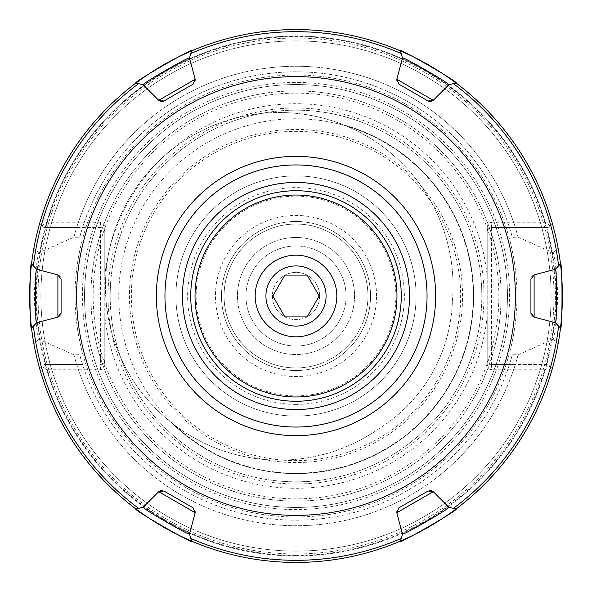 <?xml version="1.0" encoding="UTF-8"?>
<svg xmlns="http://www.w3.org/2000/svg" width="592" height="592" viewBox="0 0 592 592"><rect width="100%" height="100%" fill="white"/><g stroke="black" fill="none" stroke-linecap="round" stroke-linejoin="round"><path stroke-width="0.44" stroke-dasharray="2.96 2.22" d="M296 507.448A211.448 211.448 0 0 0 479.12 190.276A211.448 211.448 0 0 0 112.88 190.276A211.448 211.448 0 0 0 296 507.448A211.448 211.448 0 0 0 479.12 190.276A211.448 211.448 0 0 0 112.88 190.276A211.448 211.448 0 0 0 296 507.448M296 498.856A202.856 202.856 0 0 1 120.324 194.576A202.856 202.856 0 0 1 471.676 194.576A202.856 202.856 0 0 1 296 498.856M296 473.237A177.237 177.237 0 0 1 142.509 207.385A177.237 177.237 0 0 1 449.491 207.385A177.237 177.237 0 0 1 296 473.237M296 551.115A255.115 255.115 0 0 1 75.066 168.446A255.115 255.115 0 0 1 516.934 168.446A255.115 255.115 0 0 1 296 551.115A255.115 255.115 0 0 0 516.934 168.446A255.115 255.115 0 0 0 75.066 168.446A255.115 255.115 0 0 0 296 551.115M296 555.947A259.947 259.947 0 0 1 70.885 166.026A259.947 259.947 0 0 1 521.123 166.026A259.947 259.947 0 0 1 296 555.947M296 346.054A50.054 50.054 0 0 0 346.061 296A50.054 50.054 0 0 0 296 245.946A50.054 50.054 0 0 0 245.946 296A50.054 50.054 0 0 0 296 346.054A50.054 50.054 0 0 0 346.061 296A50.054 50.054 0 0 0 296 245.946A50.054 50.054 0 0 0 245.946 296A50.054 50.054 0 0 0 296 346.054M182.462 296A113.538 113.538 0 0 0 352.773 394.324A113.538 113.538 0 0 0 352.773 197.676A113.538 113.538 0 0 0 182.462 296M296 462.559A166.559 166.559 0 0 1 151.759 212.72A166.559 166.559 0 0 1 440.248 212.72A166.559 166.559 0 0 1 296 462.559M296 427.047A131.047 131.047 0 0 1 182.514 230.473A131.047 131.047 0 0 1 409.494 230.473A131.047 131.047 0 0 1 296 427.047M487.201 360.128A4.299 4.299 0 0 0 491.501 364.42A4.299 4.299 0 0 1 487.201 360.128L488.141 362.807L491.02 364.398L548.081 364.42L549.931 366.27L545.254 369.793L491.501 369.793A6.075 4.299 90 0 1 487.201 363.717L487.201 231.872A4.299 4.299 0 0 1 491.501 227.58L548.081 227.58L491.501 227.58L491.501 364.42L509.483 364.42L512.339 354.778L518.104 354.778L553.483 339.127C558.87 310.356 558.87 281.607 553.483 252.873L518.104 237.222L512.339 237.222L509.483 227.58A224.176 224.176 0 0 0 82.525 227.58L79.668 237.222L73.904 237.222L38.517 252.873C33.13 281.644 33.13 310.393 38.517 339.127L73.904 354.778L79.668 354.778L82.525 364.42L43.919 364.42L82.525 364.42A224.176 224.176 0 0 0 509.483 364.42L515.321 364.42A229.748 229.748 0 0 1 76.679 364.42M104.799 228.283L104.799 275.702A192.274 192.274 0 0 1 487.201 275.702L487.201 228.283L487.201 231.872L488.459 228.838L491.501 227.58L491.501 222.207L545.254 222.207L549.931 225.73L548.081 227.58L552.299 223.362A266.393 266.393 0 0 0 39.708 223.362L42.076 225.73L46.753 222.207L100.507 222.207A6.075 4.299 -90 0 1 104.799 228.283L104.799 231.872L103.866 229.193L100.988 227.602L43.919 227.58L42.076 225.73M487.201 228.283A6.075 4.299 -90 0 1 491.501 222.207M100.507 369.793L100.507 364.42L103.541 363.162L104.799 360.128A4.299 4.299 0 0 1 100.507 364.42L100.507 227.58A4.299 4.299 0 0 1 104.799 231.872L104.799 363.717A6.075 4.299 90 0 1 100.507 369.793L46.753 369.793L42.076 366.27L39.708 368.638A266.393 266.393 0 0 0 552.299 368.638L548.081 364.42L515.321 364.42M100.507 222.207L100.507 227.58L76.679 227.58A229.748 229.748 0 0 1 515.321 227.58M549.931 225.73L552.299 223.362A266.393 266.393 0 0 0 39.708 223.362L43.919 227.58L76.679 227.58M42.076 366.27L39.708 368.638A266.393 266.393 0 0 0 552.299 368.638L549.931 366.27M38.517 339.127L34.04 344.374C28.29 312.147 28.29 279.898 34.04 247.626L38.517 252.873M34.04 344.374A266.393 266.393 0 0 0 400.473 541.051M455.988 509.002A266.393 266.393 0 0 0 560.461 328.049M560.461 263.951A266.393 266.393 0 0 0 455.988 82.998M400.473 50.949A266.393 266.393 0 0 0 191.527 50.949M136.019 82.998A266.393 266.393 0 0 0 31.546 263.951M31.546 328.049A266.393 266.393 0 0 0 136.019 509.002M191.527 541.051A266.393 266.393 0 0 0 557.967 344.374L553.483 339.127M553.483 252.873L557.967 247.626C563.717 279.853 563.717 312.102 557.967 344.374M557.967 247.626A266.393 266.393 0 0 0 34.04 247.626M518.104 354.778A229.748 229.748 0 0 1 73.904 354.778M46.753 369.793A259.947 259.947 0 0 0 545.254 369.793M545.254 222.207A259.947 259.947 0 0 0 46.753 222.207M487.201 363.717L487.201 316.298A192.274 192.274 0 0 1 104.799 316.298L104.799 363.717M104.799 316.298L104.799 275.702M296 481.829A185.829 185.829 0 0 0 480.793 315.617A185.829 185.829 0 0 0 309.091 110.63A185.829 185.829 0 0 0 110.29 289.451A185.829 185.829 0 0 0 296 481.829A185.829 185.829 0 0 1 135.072 203.086A185.829 185.829 0 0 1 456.935 203.086A185.829 185.829 0 0 1 296 481.829M487.201 275.702L487.201 316.298M296 483.975A187.975 187.975 0 0 1 133.207 202.013A187.975 187.975 0 0 1 458.793 202.013A187.975 187.975 0 0 1 296 483.975M296 370.525A74.525 74.525 0 0 1 231.465 258.741A74.525 74.525 0 0 1 360.543 258.741A74.525 74.525 0 0 1 296 370.525A74.525 74.525 0 0 1 231.465 258.741A74.525 74.525 0 0 1 360.543 258.741A74.525 74.525 0 0 1 296 370.525M296 354.541A58.541 58.541 0 0 1 237.459 296A58.541 58.541 0 0 1 296 237.459A58.541 58.541 0 0 1 354.541 296A58.541 58.541 0 0 1 296 354.541M296 367.95A71.95 71.95 0 0 0 367.95 296A71.95 71.95 0 0 0 296 224.05A71.95 71.95 0 0 0 224.057 296A71.95 71.95 0 0 0 296 367.95M354.541 296A58.541 58.541 0 0 1 266.733 346.697A58.541 58.541 0 0 1 266.733 245.303A58.541 58.541 0 0 1 354.541 296M376.564 296A80.564 80.564 0 0 0 255.722 226.233A80.564 80.564 0 0 0 255.722 365.767A80.564 80.564 0 0 0 376.564 296M367.95 296A71.95 71.95 0 0 1 260.029 358.308A71.95 71.95 0 0 1 260.029 233.692A71.95 71.95 0 0 1 367.95 296M73.904 237.222A229.748 229.748 0 0 1 518.104 237.222M512.339 354.778A224.176 224.176 0 0 1 79.668 354.778M79.668 237.222A224.176 224.176 0 0 1 512.339 237.222M135.975 509.009L143.19 507.211L158.723 491.678A4.299 4.299 0 0 1 163.91 490.997L193.177 507.892A4.299 4.299 0 0 1 195.175 512.724L189.492 533.947L191.542 541.095M526.732 429.215A266.422 266.422 0 0 1 65.268 429.215A266.422 266.422 0 0 1 296 29.578A266.422 266.422 0 0 1 526.732 429.215M31.517 263.921L36.682 269.264L31.517 263.884M57.898 317.046L36.682 322.736L33.411 326.118M191.542 50.905L189.492 58.053L191.571 50.897M158.723 100.322L143.19 84.789L138.624 83.65M456.025 82.991L448.817 84.789L433.277 100.322M428.097 101.003L398.83 84.108A4.299 4.299 0 0 1 396.825 79.276L402.501 58.031M402.508 58.053L400.458 50.905M560.491 328.079L559.78 327.346M558.589 326.118L560.483 328.116M530.92 312.894L530.92 279.106A4.299 4.299 0 0 1 534.102 274.954L555.326 269.264L560.491 263.921M400.458 541.095L402.508 533.947L400.429 541.103M456.055 508.987L448.817 507.211L433.277 491.678A4.299 4.299 0 0 0 428.097 490.997L398.83 507.892A4.299 4.299 0 0 0 396.825 512.724L402.508 533.947M448.817 507.211L456.025 509.009M534.102 317.046L555.326 322.736M60.88 314.211A4.299 4.299 0 0 1 58.786 316.698M61.087 312.894L61.087 279.106A4.299 4.299 0 0 0 57.898 274.954L36.682 269.264M162.674 101.484A4.299 4.299 0 0 1 159.47 100.914M163.91 101.003L193.177 84.108A4.299 4.299 0 0 0 195.175 79.276L189.492 58.053M429.333 101.484A4.299 4.299 0 0 0 432.537 100.914M533.214 316.698A4.299 4.299 0 0 1 531.128 314.211M379.213 428.512A173.796 173.796 0 0 1 128.745 199.43A173.796 173.796 0 0 1 452.369 301.809A173.796 173.796 0 0 0 254.175 114.352A173.796 173.796 0 0 0 117.778 350.605A173.796 173.796 0 0 0 379.213 428.512A156.473 156.473 0 0 0 452.369 301.809A156.473 156.473 0 0 1 379.213 428.512M343.575 124.875A177.615 177.615 0 0 1 449.824 384.807A177.615 177.615 0 0 1 171.591 422.762A177.615 177.615 0 0 0 449.824 384.807A177.615 177.615 0 0 0 343.575 124.875M282.71 460.095A164.635 164.635 0 0 1 135.642 258.719A164.635 164.635 0 0 1 356.458 142.864A164.635 164.635 0 0 1 282.71 460.095M519.406 424.982A257.964 257.964 0 0 1 72.594 424.982A257.964 257.964 0 0 1 296 38.036A257.964 257.964 0 0 1 519.406 424.982M480.956 402.782A213.564 213.564 0 0 1 111.052 402.782A213.564 213.564 0 0 1 296 82.436A213.564 213.564 0 0 1 480.956 402.782M473.63 398.549A205.106 205.106 0 0 1 118.378 398.549A205.106 205.106 0 0 1 296 90.894A205.106 205.106 0 0 1 473.63 398.549A205.106 205.106 0 0 1 118.378 398.549A205.106 205.106 0 0 1 296 90.894A205.106 205.106 0 0 1 473.63 398.549M487.364 406.482A220.964 220.964 0 0 1 104.643 406.482A220.964 220.964 0 0 1 296 75.036A220.964 220.964 0 0 1 487.364 406.482A220.964 220.964 0 0 1 104.643 406.482A220.964 220.964 0 0 1 296 75.036A220.964 220.964 0 0 1 487.364 406.482M416.931 365.819A139.638 139.638 0 0 1 175.069 365.819A139.638 139.638 0 0 1 296 156.362A139.638 139.638 0 0 1 416.931 365.819M307.596 275.916L319.199 296L307.596 316.084L284.404 316.084L272.808 296L284.404 275.916L307.596 275.916M319.636 296A23.628 23.628 0 0 1 284.19 316.468A23.628 23.628 0 0 1 284.19 275.532A23.628 23.628 0 0 1 319.636 296A23.628 23.628 180 0 0 284.19 275.532A23.628 23.628 180 0 0 284.19 316.468A23.628 23.628 180 0 0 319.636 296M265.926 296A30.074 30.074 180 0 0 311.037 322.048A30.074 30.074 180 0 0 311.037 269.952A30.074 30.074 180 0 0 265.926 296M296 401.265A105.265 105.265 0 0 1 204.839 243.364A105.265 105.265 0 0 1 387.168 243.364A105.265 105.265 0 0 1 296 401.265A105.265 105.265 0 0 1 204.839 243.364A105.265 105.265 0 0 1 387.168 243.364A105.265 105.265 0 0 1 296 401.265A105.265 105.265 0 0 1 204.839 243.364A105.265 105.265 0 0 1 387.168 243.364A105.265 105.265 0 0 1 296 401.265M296 416.087A120.087 120.087 0 0 1 192 235.956A120.087 120.087 0 0 1 400.007 235.956A120.087 120.087 0 0 1 296 416.087A120.087 120.087 0 0 1 192 235.956A120.087 120.087 0 0 1 400.007 235.956A120.087 120.087 0 0 1 296 416.087M296 396.973A100.973 100.973 0 0 1 208.562 245.517A100.973 100.973 0 0 1 383.446 245.517A100.973 100.973 0 0 1 296 396.973M296 555.407A259.407 259.407 0 0 0 520.657 166.293A259.407 259.407 0 0 0 71.351 166.293A259.407 259.407 0 0 0 296 555.407M491.501 364.42L491.501 369.793M296 395.878A99.878 99.878 0 0 0 382.499 246.065A99.878 99.878 0 0 0 209.509 246.065A99.878 99.878 0 0 0 296 395.878M296 404.38A108.38 108.38 0 0 1 202.146 241.81A108.38 108.38 0 0 1 389.862 241.81A108.38 108.38 0 0 1 296 404.38M135.945 508.987L143.19 507.211M191.579 541.11L189.492 533.947M31.524 328.116L36.682 322.736M135.945 83.013L143.19 84.789M448.825 84.782L456.055 83.013M400.429 50.897L402.508 58.031M560.483 263.884L555.34 269.249"/><path stroke-width="0.89" d="M409.538 296A113.538 113.538 0 0 1 296 409.538A113.538 113.538 0 0 1 182.462 296A113.538 113.538 0 0 1 296 182.462A113.538 113.538 0 0 1 409.538 296M296 427.047A131.047 131.047 0 0 1 182.514 230.473A131.047 131.047 0 0 1 409.494 230.473A131.047 131.047 0 0 1 296 427.047M400.473 541.051A266.393 266.393 0 0 0 455.988 509.002M560.461 328.049A266.393 266.393 0 0 0 560.461 263.951M455.988 82.998A266.393 266.393 0 0 0 400.473 50.949M191.527 50.949A266.393 266.393 0 0 0 136.019 82.998M31.546 263.951A266.393 266.393 0 0 0 31.546 328.049M136.019 509.002A266.393 266.393 0 0 0 191.527 541.051M138.624 508.35L135.975 509.009C131.195 508.609 194.272 545.025 191.542 541.095L189.492 533.947C189.669 535.938 141.384 508.062 143.19 507.211L138.624 508.35A264.313 264.313 0 0 1 33.411 326.118L36.682 322.736C35.046 323.905 35.046 268.146 36.682 269.271M531.128 314.211A4.299 4.299 0 0 1 530.92 312.894L534.102 317.046L555.326 322.736L560.491 328.079A266.422 266.422 0 0 1 456.025 509.009L448.817 507.211C450.63 508.054 402.323 535.945 402.516 533.947L400.458 541.095C397.735 545.017 460.805 508.617 456.025 509.009L455.884 508.979M400.458 541.095A266.422 266.422 0 0 1 191.542 541.095M135.975 509.009A266.422 266.422 0 0 1 31.517 328.079L33.411 326.118L31.517 328.079C29.482 332.408 29.474 259.577 31.517 263.921L31.517 263.884M58.786 316.698A4.299 4.299 0 0 1 57.898 317.046L61.087 312.894L61.087 279.106L57.898 274.954L36.682 269.264L31.517 263.921A266.422 266.422 0 0 1 135.975 82.991L143.19 84.789C141.355 83.96 189.647 56.077 189.492 58.053L191.571 50.897M449.099 84.715L456.025 82.991C460.813 83.398 397.72 46.975 400.458 50.905A266.422 266.422 0 0 0 191.542 50.905C194.28 46.968 131.209 83.391 135.975 82.991L138.624 83.65A264.313 264.313 0 0 0 33.411 265.882M560.483 328.116L560.491 328.079C562.511 332.46 562.511 259.555 560.491 263.921A266.422 266.422 0 0 0 456.025 82.991L456.055 83.013M400.429 50.897L402.508 58.053C402.345 56.07 450.653 83.953 448.81 84.789L433.277 100.322L396.825 79.276L398.83 84.108L428.097 101.003L433.277 100.322A4.299 4.299 0 0 1 432.537 100.914M560.483 263.884L555.326 269.264L534.102 274.954L530.92 279.106L530.92 312.894M143.19 507.211L158.723 491.678L195.175 512.724L193.177 507.892L163.91 490.997L158.723 491.678M195.175 512.724L189.492 533.947M402.427 534.25L396.825 512.724L433.277 491.678L428.097 490.997L398.83 507.892L396.825 512.724M433.277 491.678L448.817 507.211M485.988 405.69A219.38 219.38 0 0 1 106.012 405.69A219.38 219.38 0 0 1 296 76.62A219.38 219.38 0 0 1 485.988 405.69M396.825 79.276L402.508 58.053M189.492 58.053L195.175 79.276L158.723 100.322L163.91 101.003A4.299 4.299 0 0 1 162.674 101.484M163.91 101.003L193.177 84.108L195.175 79.276M159.47 100.914A4.299 4.299 0 0 1 158.723 100.322L143.19 84.789M57.898 274.954L57.898 317.046L36.682 322.736M559.78 327.346L558.589 326.118A264.313 264.313 0 0 1 453.376 508.35M555.326 269.271C556.961 268.109 556.961 323.898 555.326 322.729M61.087 312.894A4.299 4.299 0 0 1 60.88 314.211M428.097 101.003A4.299 4.299 0 0 0 429.333 101.484M534.102 274.954L534.102 317.046A4.299 4.299 0 0 1 533.214 316.698M416.931 365.819A139.638 139.638 0 0 1 175.069 365.819A139.638 139.638 0 0 1 296 156.362A139.638 139.638 0 0 1 416.931 365.819M307.596 316.084L284.404 316.084L272.808 296L284.404 275.916L307.596 275.916L319.199 296L307.596 316.084M265.926 296A30.074 30.074 0 0 1 311.037 269.952A30.074 30.074 0 0 1 311.037 322.048A30.074 30.074 0 0 1 265.926 296M255.182 296A40.818 40.818 180 0 0 316.409 331.35A40.818 40.818 180 0 0 316.409 260.65A40.818 40.818 180 0 0 255.182 296M296 396.973A100.973 100.973 0 0 1 208.562 245.517A100.973 100.973 0 0 1 383.446 245.517A100.973 100.973 0 0 1 296 396.973M296 401.265A105.265 105.265 0 0 1 204.839 243.364A105.265 105.265 0 0 1 387.168 243.364A105.265 105.265 0 0 1 296 401.265M401.213 538.468A264.313 264.313 0 0 1 190.787 538.468M453.376 83.65A264.313 264.313 0 0 1 558.589 265.882M190.787 53.532A264.313 264.313 0 0 1 401.213 53.532M189.499 58.031L189.61 57.631M402.39 57.624L402.508 58.031M449.306 507.337L448.847 507.226"/></g></svg>
